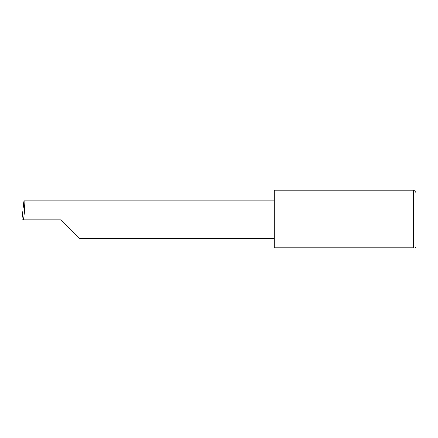<?xml version="1.0" encoding="UTF-8"?>
<svg xmlns="http://www.w3.org/2000/svg" width="438" height="438" viewBox="0 0 438 438"><rect width="100%" height="100%" fill="white"/><g stroke="black" fill="none" stroke-linecap="round" stroke-linejoin="round"><path stroke-width="0.66" d="M60.532 219.788L79.448 238.705L60.532 219.788L79.448 238.705L60.532 219.788L23.663 219.788C24.512 210.432 25.059 200.029 24.659 200.872L24.008 200.872L21.9 219.788L23.663 219.788M413.735 190.223L274.188 190.223L274.188 247.777L413.735 247.777C415.815 247.777 415.815 247.777 413.735 247.777C415.815 247.777 415.815 247.777 413.735 247.777L413.735 190.223L416.1 192.589L416.1 246.988L415.312 247.777M274.188 200.872L24.659 200.872M79.448 238.705L274.188 238.705"/></g></svg>
